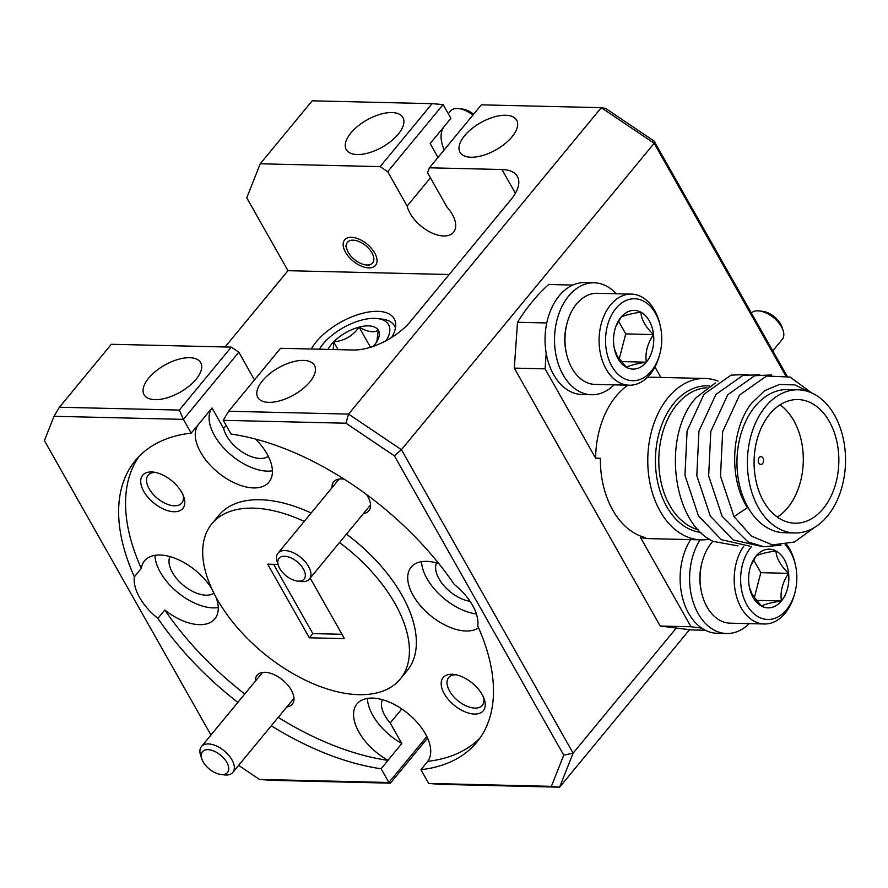 <?xml version="1.0" encoding="UTF-8"?>
<svg xmlns="http://www.w3.org/2000/svg" width="888" height="888" viewBox="0 0 888 888"><rect width="100%" height="100%" fill="white"/><g stroke="black" fill="none" stroke-linecap="round" stroke-linejoin="round"><path stroke-width="1.33" d="M759.44 310.955L763.036 311.411A16.273 8.936 39.5 0 1 781.973 327.028L783.105 330.48A20.346 11.167 -140.5 0 0 759.44 310.955A20.346 11.167 -140.5 0 0 757.808 310.833A20.346 11.167 -140.5 0 0 751.337 312.964M772.782 350.86L782.295 339.316A20.346 11.167 -140.5 0 0 783.105 330.48M367.133 265.024A16.273 8.936 -140.5 0 0 371.95 252.869A16.273 8.936 -140.5 0 0 353.069 240.16A16.273 8.936 -140.5 0 0 346.897 249.306A16.273 8.936 -140.5 0 0 365.834 264.924A16.273 8.936 -140.5 0 0 367.133 265.024M472.882 115.14A20.346 11.167 -140.5 0 0 458.963 108.625L462.559 109.091A16.273 8.936 39.5 0 1 473.626 114.241M458.963 108.625A20.346 11.167 -140.5 0 0 457.342 108.503A20.346 11.167 -140.5 0 0 450.438 111.1L448.285 113.72M284.515 556.288A16.273 8.936 -140.5 0 0 278.355 565.434A16.273 8.936 -140.5 0 0 297.291 581.052A16.273 8.936 -140.5 0 0 298.59 581.152A16.273 8.936 -140.5 0 0 303.407 568.997A16.273 8.936 -140.5 0 0 284.515 556.288M278.355 565.434L277.223 561.993A20.346 11.167 39.5 0 1 278.033 553.157A20.346 11.167 39.5 0 1 284.926 550.549A20.346 11.167 39.5 0 1 305.206 561.771A20.346 11.167 39.5 0 1 309.413 579.043A20.346 11.167 39.5 0 1 302.519 581.64A20.346 11.167 39.5 0 1 300.888 581.518L297.291 581.052M227.339 772.671A16.273 8.936 -140.5 0 0 221.034 755.544A16.273 8.936 -140.5 0 0 202.597 751.537A16.273 8.936 -140.5 0 0 201.765 758.818A16.273 8.936 -140.5 0 0 220.701 774.436A16.273 8.936 -140.5 0 0 227.339 772.671M201.765 758.818L200.633 755.377A20.346 11.167 39.5 0 1 201.443 746.542A20.346 11.167 39.5 0 1 201.665 746.275A20.346 11.167 39.5 0 1 224.475 751.07A20.346 11.167 39.5 0 1 232.823 772.427A20.346 11.167 39.5 0 1 232.601 772.682A20.346 11.167 39.5 0 1 224.298 774.902L220.701 774.436M386.213 340.626A41.015 19.636 -29.5 0 0 388.789 335.331A41.015 19.636 -29.5 0 0 377.5 318.57A41.015 19.636 -29.5 0 0 319.347 349.206M377.5 318.57L382.206 319.136A45.566 21.811 150.5 0 1 394.472 325.852A45.566 21.811 150.5 0 1 395.438 328.138M373.382 346.309A29.36 14.053 -29.5 0 0 378.044 339.36A29.36 14.053 -29.5 0 0 378.577 338.028A29.36 14.053 -29.5 0 0 378.244 330.092A29.36 14.053 -29.5 0 0 359.085 327.128A29.36 14.053 -29.5 0 0 333.677 341.847A29.36 14.053 -29.5 0 0 328.049 349.417M376.834 341.936L378.244 330.092C374.126 333.022 367.743 332.034 359.085 327.128C352.902 335.908 344.433 340.814 333.677 341.847L333.233 349.539M631.401 294.106L597.28 293.295A45.566 31.224 91.4 0 0 567.199 322.71A45.566 31.224 91.4 0 0 566.466 353.602A45.566 31.224 91.4 0 0 571.961 368.231A45.566 31.224 91.4 0 0 595.115 384.404L629.248 385.214A45.566 31.224 -88.6 0 1 606.093 369.042A45.566 31.224 -88.6 0 1 602.353 320.124A45.566 31.224 -88.6 0 1 631.401 294.106A45.566 31.224 -88.6 0 1 654.556 310.278A45.566 31.224 -88.6 0 1 660.05 324.908L660.406 326.462A41.015 28.105 91.4 0 0 655.455 313.298A41.015 28.105 91.4 0 0 615.917 308.402A41.015 28.105 91.4 0 0 611.832 366.189A41.015 28.105 91.4 0 0 659.74 354.268A41.015 28.105 91.4 0 0 660.406 326.462M659.74 354.268L659.318 355.799A45.566 31.224 -88.6 0 1 629.248 385.214M618.026 358.674A29.36 20.124 91.4 0 0 626.462 367.355A29.36 20.124 91.4 0 0 646.342 362.182A29.36 20.124 91.4 0 0 653.513 334.565A29.36 20.124 91.4 0 0 640.814 312.121A29.36 20.124 91.4 0 0 620.945 317.305A29.36 20.124 91.4 0 0 614.951 329.337A29.36 20.124 91.4 0 0 613.775 344.921A29.36 20.124 91.4 0 0 614.485 349.239A29.36 20.124 91.4 0 0 618.026 358.674M614.352 348.629L617.249 356.066L626.462 367.355C629.303 365.556 635.93 363.825 646.342 362.182C644.977 352.958 647.374 343.756 653.513 334.565C645.565 326.995 641.325 319.514 640.814 312.121C630.524 313.753 623.898 315.473 620.945 317.305L616.25 325.929M712.909 541.28A45.566 31.224 91.4 0 0 702.286 561.482A45.566 31.224 91.4 0 0 701.553 592.374A45.566 31.224 91.4 0 0 707.048 607.004A45.566 31.224 91.4 0 0 730.202 623.176L764.335 623.986A45.566 31.224 -88.6 0 1 741.18 607.814A45.566 31.224 -88.6 0 1 743.6 546.42M751.648 546.409A41.015 28.105 91.4 0 0 746.919 604.95A41.015 28.105 91.4 0 0 794.827 593.04A41.015 28.105 91.4 0 0 795.493 565.234A41.015 28.105 91.4 0 0 790.542 552.07A41.015 28.105 91.4 0 0 785.081 544.721M786.635 544.433A45.566 31.224 -88.6 0 1 789.654 549.05A45.566 31.224 -88.6 0 1 795.149 563.68L795.493 565.234M794.827 593.04L794.416 594.572A45.566 31.224 -88.6 0 1 764.335 623.986M753.113 597.446A29.36 20.124 91.4 0 0 761.56 606.127A29.36 20.124 91.4 0 0 781.429 600.943A29.36 20.124 91.4 0 0 788.6 573.337A29.36 20.124 91.4 0 0 775.912 550.893A29.36 20.124 91.4 0 0 756.032 556.077A29.36 20.124 91.4 0 0 750.049 568.109A29.36 20.124 91.4 0 0 748.862 583.694A29.36 20.124 91.4 0 0 749.572 588.011A29.36 20.124 91.4 0 0 753.113 597.446M749.439 587.39L752.347 594.838L761.56 606.127C764.39 604.328 771.017 602.597 781.429 600.943C780.064 591.73 782.461 582.528 788.6 573.337C780.652 565.767 776.423 558.286 775.912 550.893C765.611 552.514 758.985 554.245 756.032 556.077L751.337 564.701M709.401 539.171A80.719 55.311 -88.6 0 1 701.165 539.871A80.719 55.311 -88.6 0 1 650.638 486.258A80.719 55.311 -88.6 0 1 668.187 397.491A80.719 55.311 -88.6 0 1 704.994 378.477A80.719 55.311 -88.6 0 1 718.037 381.085M737.984 545.876L713.053 541.358C672.005 522.344 661.671 434.698 696.248 397.535L715.306 383.017M794.76 532.966L784.337 532.722A71.606 49.062 -88.6 0 1 739.504 485.17A71.606 49.062 -88.6 0 1 755.078 406.415A71.606 49.062 -88.6 0 1 787.734 389.555L798.157 389.799A71.606 49.062 91.4 0 0 765.5 406.671A71.606 49.062 91.4 0 0 749.938 485.414A71.606 49.062 91.4 0 0 794.76 532.966A71.606 49.062 91.4 0 0 827.416 516.106A71.606 49.062 91.4 0 0 842.99 437.351A71.606 49.062 91.4 0 0 798.157 389.799M809.434 391.997L794.893 384.904L779.475 384.449L764.579 390.709L751.592 403.252C731.168 428.849 728.582 478.599 747.407 507.67L733.988 516.616L720.501 476.179L722.654 431.668L739.615 395.005L766.566 376.001L790.131 377.056L811.543 392.862M769.718 414.13A61.838 42.369 91.4 0 0 756.276 482.14A61.838 42.369 91.4 0 0 794.993 523.21A61.838 42.369 91.4 0 0 823.198 508.646A61.838 42.369 91.4 0 0 836.64 440.626A61.838 42.369 91.4 0 0 797.924 399.556A61.838 42.369 91.4 0 0 769.718 414.13M777.355 517.082A61.838 42.369 91.4 0 0 787.645 507.803A61.838 42.369 91.4 0 0 780.019 404.839M704.994 378.477L652.858 377.234A80.719 55.311 91.4 0 0 647.219 377.522M627.905 385.181A80.719 55.311 91.4 0 0 616.05 396.248A80.719 55.311 91.4 0 0 595.626 458.164L545.088 368.853L546.198 353.246A55.988 38.362 -88.6 0 1 584.726 282.584L594.205 282.806A55.988 38.362 -88.6 0 1 616.239 293.75M572.771 285.059L548.684 284.482A203.43 139.394 91.4 0 0 532.19 301.754A203.43 139.394 91.4 0 0 517.515 322.266L546.753 322.954M762.603 463.525A3.907 2.675 -88.6 0 1 760.816 464.446A3.907 2.675 -88.6 0 1 758.374 461.849A3.907 2.675 -88.6 0 1 759.218 457.553A3.907 2.675 -88.6 0 1 761.005 456.632A3.907 2.675 -88.6 0 1 763.447 459.229A3.907 2.675 -88.6 0 1 762.603 463.525M286.802 706.992A22.788 12.51 -140.5 0 0 293.173 694.294A22.788 12.51 -140.5 0 0 266.666 672.427A22.788 12.51 -140.5 0 0 264.846 672.294A22.788 12.51 -140.5 0 0 255.411 681.096M451.97 674.27A26.041 14.297 -140.5 0 0 444.266 693.717A26.041 14.297 -140.5 0 0 474.481 714.063A26.041 14.297 -140.5 0 0 484.349 699.422A26.041 14.297 -140.5 0 0 454.046 674.436A26.041 14.297 -140.5 0 0 451.97 674.27M456.044 674.78L456.044 674.78A21.811 11.966 -140.5 0 0 448.651 677.566A21.811 11.966 -140.5 0 0 453.158 696.081A21.811 11.966 -140.5 0 0 474.902 708.102A21.811 11.966 -140.5 0 0 482.295 705.316A21.811 11.966 -140.5 0 0 483.627 697.524M368.753 267.887A20.013 10.989 39.5 0 1 348.795 256.854A20.013 10.989 39.5 0 1 344.655 239.86A20.013 10.989 39.5 0 1 351.448 237.296A20.013 10.989 39.5 0 1 371.406 248.329A20.013 10.989 39.5 0 1 375.546 265.334A20.013 10.989 39.5 0 1 368.753 267.887M438.816 563.614A45.566 25.019 -140.5 0 0 426.595 561.349A45.566 25.019 -140.5 0 0 411.144 567.177A45.566 25.019 -140.5 0 0 420.557 605.871A45.566 25.019 -140.5 0 0 466 630.991A45.566 25.019 -140.5 0 0 478.565 627.805M421.567 561.671A45.566 25.019 -140.5 0 0 476.401 613.941M215.873 596.914A45.566 25.019 -140.5 0 1 214.829 618.847A45.566 25.019 -140.5 0 1 199.378 624.664A45.566 25.019 -140.5 0 1 164.802 609.989L157.875 618.381A45.566 25.019 -140.5 0 1 134.365 576.834A221.323 121.501 -140.5 0 1 135.32 460.572A221.323 121.501 -140.5 0 1 191.198 433.1L198.168 424.775A45.566 25.019 -140.5 0 0 208.58 463.37A45.566 25.019 -140.5 0 0 253.535 487.923A45.566 25.019 -140.5 0 0 268.986 482.095A45.566 25.019 -140.5 0 0 255.555 439.083M198.168 424.775L212.01 407.981A45.566 25.019 -140.5 0 0 222.433 446.575A45.566 25.019 -140.5 0 0 267.377 471.14A45.566 25.019 -140.5 0 0 272.405 470.818M134.365 576.834L141.292 568.442A45.566 25.019 -140.5 0 1 144.522 560.85A45.566 25.019 -140.5 0 1 159.973 555.022A45.566 25.019 -140.5 0 1 211.921 589.033M154.945 555.344A45.566 25.019 -140.5 0 0 213.22 607.88A45.566 25.019 -140.5 0 0 218.248 607.559M344.244 479.198A22.788 12.51 -140.5 0 0 343.256 479.043A22.788 12.51 -140.5 0 0 341.436 478.91A22.788 12.51 -140.5 0 0 332.001 487.712M151.493 471.95A26.041 14.297 -140.5 0 0 143.789 491.397A26.041 14.297 -140.5 0 0 174.004 511.743A26.041 14.297 -140.5 0 0 183.872 497.102A26.041 14.297 -140.5 0 0 153.58 472.105A26.041 14.297 -140.5 0 0 151.493 471.95M155.578 472.449L155.578 472.449A21.811 11.966 -140.5 0 0 148.174 475.235A21.811 11.966 -140.5 0 0 152.681 493.761A21.811 11.966 -140.5 0 0 174.425 505.783A21.811 11.966 -140.5 0 0 181.818 502.997A21.811 11.966 -140.5 0 0 183.15 495.204M304.218 521.411A122.056 67 -140.5 0 0 253.291 508.136A122.056 67 -140.5 0 0 211.91 523.731A122.056 67 -140.5 0 0 237.129 627.394A122.056 67 -140.5 0 0 358.83 694.671A122.056 67 -140.5 0 0 400.222 679.065L407.148 670.673A122.056 67 -140.5 0 0 346.442 534.143M311.133 513.009A122.056 67 -140.5 0 0 260.217 499.733A122.056 67 -140.5 0 0 218.825 515.34L211.91 523.731M400.222 679.065A122.056 67 -140.5 0 0 339.516 542.546M391.686 337.462A48.818 23.366 -29.5 0 0 394.216 318.781A48.818 23.366 -29.5 0 0 359.74 314.075A48.818 23.366 -29.5 0 0 316.172 341.98A48.818 23.366 -29.5 0 0 311.277 349.017M262.437 380.808A32.545 15.584 -29.5 0 0 257.809 397.402A32.545 15.584 -29.5 0 0 280.797 400.532A32.545 15.584 -29.5 0 0 309.834 381.94A32.545 15.584 -29.5 0 0 314.463 365.345A32.545 15.584 -29.5 0 0 291.486 362.215A32.545 15.584 -29.5 0 0 262.437 380.808M148.685 378.11A32.545 15.584 -29.5 0 0 144.056 394.705A32.545 15.584 -29.5 0 0 167.033 397.835A32.545 15.584 -29.5 0 0 196.082 379.243A32.545 15.584 -29.5 0 0 200.71 362.648A32.545 15.584 -29.5 0 0 177.722 359.518A32.545 15.584 -29.5 0 0 148.685 378.11M350.882 132.989A32.545 15.584 -29.5 0 0 346.253 149.573A32.545 15.584 -29.5 0 0 369.23 152.714A32.545 15.584 -29.5 0 0 398.279 134.11A32.545 15.584 -29.5 0 0 402.908 117.516A32.545 15.584 -29.5 0 0 379.92 114.386A32.545 15.584 -29.5 0 0 350.882 132.989M464.635 135.686A32.545 15.584 -29.5 0 0 460.006 152.27A32.545 15.584 -29.5 0 0 482.994 155.411A32.545 15.584 -29.5 0 0 512.032 136.808A32.545 15.584 -29.5 0 0 516.661 120.213A32.545 15.584 -29.5 0 0 493.684 117.083A32.545 15.584 -29.5 0 0 464.635 135.686M213.941 593.228A28.971 15.906 39.5 0 1 206.049 595.193A28.971 15.906 39.5 0 1 178.544 580.763A28.971 15.906 39.5 0 1 169.941 556.61M268.32 456.332A28.971 15.906 39.5 0 1 260.206 458.452A28.971 15.906 39.5 0 1 223.632 428.527L226.163 425.463M470.03 601.298A28.971 15.906 39.5 0 1 444.022 585.814A28.971 15.906 39.5 0 1 436.563 562.925M785.68 375.702L654.179 143.29L401.432 449.705L573.115 753.135L676.312 628.027M614.074 384.859A55.988 38.362 -88.6 0 1 591.552 394.738L582.073 394.516A55.988 38.362 -88.6 0 1 546.198 353.246M660.85 377.422L654.956 367.01M749.161 623.631A55.988 38.362 -88.6 0 1 726.639 633.51L717.16 633.288A55.988 38.362 -88.6 0 1 701.698 628.094A55.988 38.362 -88.6 0 1 690.609 539.615M595.626 458.164L600.366 458.275A80.719 55.311 91.4 0 0 645.221 537.562L640.481 537.451A80.719 55.311 91.4 0 0 649.028 538.628L701.165 539.871M640.481 537.451L691.008 626.762L701.698 628.094M515.395 193.262L501.964 169.519A45.566 21.811 -29.5 0 1 517.393 176.468A45.566 21.811 -29.5 0 1 510.911 199.689L410.5 321.412A45.566 21.811 -29.5 0 1 353.091 350.005L280.564 348.285L228.638 411.255L348.551 414.097L601.298 107.681L605.616 108.414L654.068 141.037L787.034 376.057M477.755 625.973A45.566 25.019 -140.5 0 0 454.245 584.415A221.323 121.501 -140.5 0 0 231.013 434.043L223.243 420.313L345.943 423.221L394.394 455.844L563.747 755.166L551.393 786.346L428.693 783.438L420.923 769.707A221.323 121.501 -140.5 0 0 476.801 742.235A221.323 121.501 -140.5 0 0 477.755 625.973M654.068 141.037L654.179 143.29L601.298 107.681L481.374 104.84L429.448 167.799L427.517 172.661L446.953 207.004A28.971 15.906 39.5 0 1 453.524 232.279A28.971 15.906 39.5 0 1 428.416 231.191A28.971 15.906 39.5 0 1 407.137 206.06L387.701 171.717L380.153 166.633L432.079 103.674L312.165 100.821L260.228 163.792L246.753 197.824L287.978 270.696L225.064 346.975M501.964 169.519L429.448 167.799M380.153 166.633L260.228 163.792M430.436 177.822L407.137 206.06M138.961 456.51A221.323 121.501 -140.5 0 0 141.292 568.442M310.19 578.11L344.422 638.627L309.346 637.795L267.699 564.18L278.022 564.424M444.233 149.872A45.566 25.019 39.5 0 1 443.989 126.762L450.871 118.293L443.101 104.562L387.701 171.717M191.198 433.1L183.428 419.369L54.024 416.294L44.4 440.603L210.956 734.998M238.628 765.389L259.474 779.431L388.877 782.495L390.42 783.161L270.496 780.319L259.474 779.431M271.306 725.774A221.323 121.501 -140.5 0 0 381.107 768.764L388.877 782.495L426.806 736.518M157.875 618.381A221.323 121.501 -140.5 0 0 237.84 702.408M231.269 347.119L111.355 344.278L59.418 407.237L179.332 410.078L231.269 347.119L238.828 352.203L254.49 379.898M273.615 564.313L312.809 633.599L309.346 637.795M341.969 634.287L312.809 633.599M449.184 274.514L287.978 270.696M54.024 416.294L59.418 407.237M345.943 423.221L348.551 414.097L401.432 449.705L394.394 455.844M278.233 717.371A221.323 121.501 -140.5 0 0 388.034 760.372L387.989 760.295A45.566 25.019 -140.5 0 1 356.987 703.918A45.566 25.019 -140.5 0 1 407.459 713.131A45.566 25.019 -140.5 0 1 427.805 761.238L427.85 761.316A221.323 121.501 -140.5 0 0 480.086 737.895M164.802 609.989A221.323 121.501 -140.5 0 0 244.766 694.016M363.392 513.608A22.788 12.51 -140.5 0 0 369.763 500.91A22.788 12.51 -140.5 0 0 366.466 494.472M212.01 407.981L223.632 428.527M443.989 126.762L430.136 143.545L437.995 157.431M238.828 352.203L183.428 419.369L179.332 410.078M432.079 103.674L443.101 104.562M228.638 411.255L223.243 420.313M689.554 629.67L559.629 787.179L573.115 753.135L563.747 755.166M551.393 786.346L559.629 787.179L439.715 784.326L428.693 783.438M427.561 738.128L390.42 783.161M382.406 699.677A28.971 15.906 39.5 0 0 390.221 722.965L401.798 708.935M367.41 698.412A45.566 25.019 -140.5 0 0 401.842 743.511L390.221 722.965M387.989 760.295L401.842 743.511M381.107 768.764L388.034 760.372M427.85 761.316L420.923 769.707M780.952 545.221L763.724 546.719L747.918 541.869L722.144 516.328L708.646 475.901L710.811 431.39L727.76 394.716L754.711 375.713L771.683 374.969M761.682 546.442L733.188 539.982L710.289 516.05L696.803 475.613L698.956 431.102L715.917 394.439L742.868 375.435L759.828 374.692M749.838 546.153L721.334 539.704L698.434 515.773L684.948 475.335L687.101 430.824L704.062 394.161L731.013 375.158L747.974 374.414M733.988 516.616L751.281 536.041L772.394 544.921L794.405 542.035L814.274 527.605M517.515 322.266L514.285 368.12L660.206 626.04L691.586 629.925L705.338 630.247M660.206 626.04L691.008 626.762M545.088 368.853L514.285 368.12M566.466 353.602L566.122 352.048A41.015 28.105 -88.6 0 1 566.777 324.242L567.199 322.71M591.552 394.738A55.988 38.362 -88.6 0 1 554.534 337.862A55.988 38.362 -88.6 0 1 594.205 282.806M726.639 633.51A55.988 38.362 -88.6 0 1 692.474 599.744A55.988 38.362 -88.6 0 1 700.088 539.837M701.553 592.374L701.209 590.82A41.015 28.105 -88.6 0 1 701.864 563.014L702.286 561.482M754.278 597.868L760.827 572.671L753.657 559.995M756.188 600.355L781.429 600.943M760.827 572.671L788.6 573.337M619.191 359.096L625.74 333.899L618.57 321.223M621.089 361.583L646.342 362.182M625.74 333.899L653.513 334.565M370.474 347.264L359.085 327.128M338.095 349.65L333.677 341.847M701.032 532.423A73.404 50.294 -88.6 0 1 657.597 481.818A73.404 50.294 -88.6 0 1 674.014 403.141A73.404 50.294 -88.6 0 1 709.601 385.958M706.881 387.745A71.606 49.062 91.4 0 0 676.911 404.562A71.606 49.062 91.4 0 0 660.25 477.922A71.606 49.062 91.4 0 0 698.479 529.792M365.834 264.924L369.43 265.39M346.897 249.306L345.765 245.865M339.172 479.032L278.033 553.157M370.562 504.917L309.413 579.043M293.972 698.301L232.823 772.427M262.582 672.416L201.443 746.542M394.472 325.852L395.515 327.683"/></g></svg>
